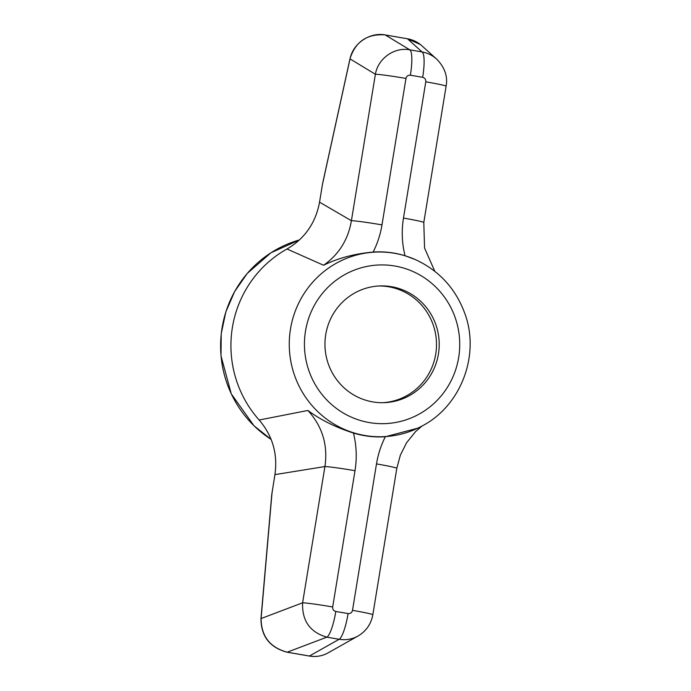 <?xml version="1.0" encoding="UTF-8"?>
<svg xmlns="http://www.w3.org/2000/svg" width="691" height="691" viewBox="0 0 691 691"><rect width="100%" height="100%" fill="white"/><g stroke="black" fill="none" stroke-linecap="round" stroke-linejoin="round"><path stroke-width="1.04" d="M260.965 618.747C261.103 636.385 269.818 647.545 287.102 652.209A2.609 0.536 99.8 0 0 287.197 652.192L326.869 637.154A26.085 5.312 99.8 0 0 335.809 611.466C333.572 610.844 332.526 609.341 332.691 606.966A26.085 1.08 -170.7 0 0 302.606 602.802C301.924 620.812 310.017 632.265 326.869 637.154L339.151 639.279L309.404 656.027A2.609 0.536 99.8 0 1 309.318 656.044C316.012 657.141 322.231 656.105 327.983 652.935L327.983 652.935C322.265 656.079 316.072 657.106 309.404 656.027L287.197 652.192C269.931 647.45 261.233 636.238 261.094 618.54A2.609 0.751 -175 0 0 260.965 618.747L271.736 494.799L274.923 474.622C277.877 454.013 272.625 435.814 259.16 420.016L307.901 410.463C320.538 419.826 335.714 427.358 353.438 433.05C356.53 445.436 357.048 457.986 355.001 470.701A26.085 1.08 -170.7 0 0 324.917 466.546C328.07 445.125 322.395 426.433 307.901 410.463M381.985 224.886A26.085 1.08 -170.7 0 0 351.399 220.723L375.386 74.274A26.085 1.08 -170.7 0 1 405.971 78.437L381.985 224.886C380.421 234.413 377.476 243.465 373.149 252.051A92.542 90.521 -92 0 1 405.038 255.73C401.955 243.344 401.428 230.794 403.475 218.08A26.085 1.08 9.3 0 1 423.799 222.476L446.11 86.22A26.085 1.08 9.3 0 0 425.794 81.814C425.95 79.439 424.913 77.945 422.667 77.323A26.085 5.312 -80.2 0 0 422.089 51.955L407.448 38.774C412.907 39.75 417.675 42.056 421.76 45.692L436.582 59.037C432.419 55.332 427.582 52.974 422.089 51.955L409.806 49.83C394.397 46.833 377.986 58.485 375.386 74.274L350.017 58.89L322.412 184.618L319.544 202.161L351.399 220.723C348.186 239.639 338.918 254.478 323.595 265.249L286.998 249.002C304.826 238.542 315.675 222.925 319.544 202.161M322.412 184.618L323.302 180.584M286.998 249.002A110.215 107.805 88 0 0 259.16 420.016M405.038 255.73L415.265 259.557A92.378 90.357 88 0 0 290.496 328.994A92.378 90.357 88 0 0 326.342 418.901A92.378 90.357 88 0 0 420.974 426.572L417.986 428.135L385.336 436.729A92.542 90.521 -92 0 1 353.438 433.05M373.149 252.051C354.569 253.735 338.054 258.132 323.595 265.249M335.809 611.466L348.091 613.582A26.085 5.312 99.8 0 1 339.151 639.279C345.82 640.35 352.082 639.287 357.947 636.074L357.947 636.066C366.144 631.203 371.102 624.103 372.829 614.748A26.085 1.08 9.3 0 0 352.505 610.352L376.491 463.903C378.055 454.367 381 445.315 385.336 436.729M376.491 463.903A26.085 1.08 9.3 0 1 396.815 468.299L400.365 455.101L406.61 442.698L415.541 431.642L422.028 426.01M422.667 77.323L410.385 75.198A26.085 5.312 -80.2 0 0 409.806 49.83L385.233 34.939A2.609 0.536 -80.2 0 0 385.198 34.921L407.405 38.756A2.609 0.536 -80.2 0 1 407.448 38.774L385.233 34.939C369.832 31.941 353.049 43.36 350.017 58.89A2.609 0.553 -167.6 0 1 349.983 58.77A2.609 0.553 -167.6 0 1 350.069 58.666M372.656 401.877A58.398 57.128 -92 0 1 325.081 340.387A58.398 57.128 -92 0 1 380.093 285.927A58.398 57.128 -92 0 1 439.174 342.347A58.398 57.128 -92 0 1 384.075 402.663A58.398 57.128 -92 0 1 372.656 401.877M378.737 285.988A58.398 57.128 -92 0 1 436.47 342.434A58.398 57.128 -92 0 1 382.719 402.689M272.107 491.837L261.094 618.54L302.606 602.802L324.917 466.546L274.923 474.622M299.445 239.932A110.215 107.805 88 0 0 221.733 330.134A110.215 107.805 88 0 0 271.114 439.39M420.43 44.561L407.405 38.756A2.609 0.536 -80.2 0 0 407.362 38.756M287.102 652.209L309.318 656.044A2.609 0.536 99.8 0 1 309.231 655.992M332.691 606.966L355.001 470.701M352.505 610.352C351.892 612.667 350.423 613.746 348.091 613.582M305.5 331.075A79.387 77.651 -92 0 1 431.478 283.12A79.387 77.651 -92 0 1 409.279 418.694A79.387 77.651 -92 0 1 305.5 331.075M425.794 81.814L403.475 218.08M405.971 78.437C406.584 76.114 408.053 75.043 410.385 75.198M327.983 652.935L357.947 636.066M446.11 86.22C447.906 76.373 444.728 67.312 436.582 59.037M415.265 259.557C438.975 270.483 455.438 288.311 464.663 313.058C480.565 355.105 460.742 406.749 420.974 426.572M299.453 239.924L270.941 252.785L247.24 273.446L234.629 291.567L225.836 311.917L221.232 333.667L220.999 355.917L231.286 393.896L253.994 425.777L271.131 439.416M322.809 182.545L349.983 58.77C355.485 41.572 367.223 33.617 385.198 34.921M396.815 468.299L372.829 614.748M434.82 271.313L424.559 248.052L423.799 222.476"/></g></svg>
